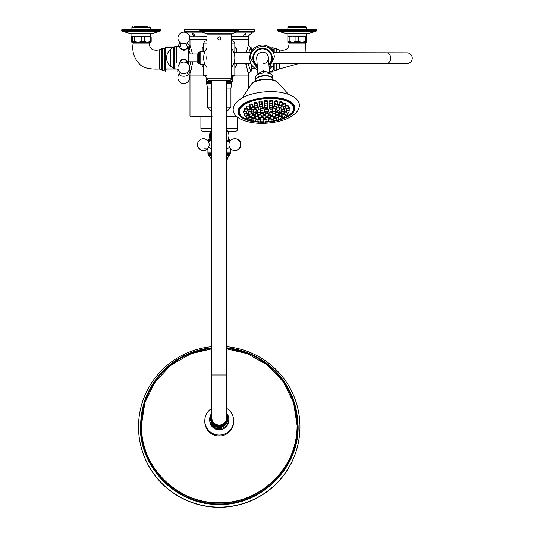 <?xml version="1.0" encoding="UTF-8"?>
<svg xmlns="http://www.w3.org/2000/svg" width="534" height="534" viewBox="0 0 534 534"><rect width="100%" height="100%" fill="white"/><g stroke="black" fill="none" stroke-linecap="round" stroke-linejoin="round"><path stroke-width="0.8" d="M206.952 34.129L206.952 78.191A2.336 2.336 0 0 0 209.295 80.527L229.179 80.527A2.336 2.336 0 0 0 231.516 78.191L231.516 34.129L206.952 34.129A0.387 0.387 0 0 1 207.346 33.742L210.583 33.742M218.913 36.813L219.234 36.779C217.124 37.874 217.124 38.962 219.234 40.057L218.606 39.93M218.079 37.26L218.613 36.906M227.891 33.742L231.129 33.742A0.387 0.387 0 0 1 231.516 34.129M211.791 418.402A7.449 7.416 180 0 1 211.824 417.815M226.643 417.475A7.449 7.416 180 0 1 219.234 425.651A7.449 7.416 180 0 1 211.824 417.475M226.643 80.527L226.643 418.569A7.409 7.383 180 0 1 226.61 419.25M219.234 40.057C221.35 38.969 221.35 37.874 219.234 36.779L219.848 36.899M220.395 37.26L220.749 37.794M211.858 419.25A7.409 7.383 180 0 1 211.824 418.569L211.824 417.701A7.409 7.383 180 0 0 219.234 425.077A7.409 7.383 180 0 0 226.643 417.701M226.643 417.815A7.449 7.416 180 0 1 226.683 418.402M218.733 36.859L219.734 36.859M236.322 31.793L254.324 31.793L254.324 29.844L184.143 29.844L184.143 31.793L202.146 31.793M200.424 31.473L238.051 31.473L231.709 33.742L206.758 33.742L200.424 31.473L199.743 30.698L238.731 30.698L238.731 29.844M227.204 33.742L211.05 33.742M206.952 77.957L206.171 77.957L206.171 81.462A0.781 0.781 0 0 0 206.952 82.243L211.824 82.243M231.516 75.234L234.833 75.234A0.781 0.781 0 0 1 234.106 76.008A1.949 1.949 0 0 0 232.297 77.957L232.297 81.462A0.781 0.781 0 0 1 231.516 82.243L226.643 82.243M255.078 68.439L251.988 68.439L251.988 65.315L251.988 70.388L251.207 71.169L251.207 64.04M189.53 46.838L189.991 45.437L192.554 53.981M192.954 61.777L189.991 73.512L189.991 75.067L203.641 75.067L189.991 75.067L189.991 116.011L211.824 116.011M189.523 67.03L190.812 61.777M190.184 53.981L188.969 50.516M246.214 52.492L247.849 47.045M249.512 50.483L250.086 49.228M250.446 48.487L250.693 48.007M251.207 51.905L251.207 47.78L250.82 47.78L248.744 52.492M247.916 63.413L250.82 71.169L248.477 73.512L245.68 63.406M250.82 47.78L248.477 45.437L248.477 39.977A0.781 0.781 0 0 0 247.736 39.202M189.991 45.437L189.991 39.977A0.781 0.781 0 0 1 190.731 39.202M203.641 51.658L203.641 43.875A3.117 3.117 0 0 1 206.758 40.758L206.952 40.758M231.709 40.758L231.709 40.758A3.117 3.117 0 0 1 234.833 43.875L231.516 43.875M206.171 77.957A1.949 1.949 0 0 0 204.362 76.008A0.781 0.781 0 0 1 203.641 75.234L203.641 64.133M234.833 75.234L234.833 63.392M234.833 52.472L234.833 43.875M203.641 47.493L202.199 48.167L203.641 46.405M234.833 46.405L236.275 48.167L234.833 47.493M234.833 66.777L236.275 66.103L234.833 67.865M203.641 67.865L202.199 66.103L203.641 66.777M248.477 88.544L248.477 75.067L234.833 75.067L248.477 75.067L248.223 72.884M190.384 72.524L190.645 71.843M191.292 69.981L192.066 67.264M247.596 71.216L247.856 71.923M203.554 66.737L202.199 66.103L202.199 64.133M251.207 47.78L251.988 48.554L251.988 50.63M192.841 34.91L192.721 33.275L194.443 34.91L194.343 36.078L193.755 36.546L192.841 34.91M243.684 34.91L245.433 33.275L244.966 36.078L244.405 36.546L243.804 36.078L243.684 34.91M203.487 32.18L184.537 32.18L184.143 31.793M206.952 36.859L189.53 36.98M189.53 39.082L206.952 39.196M254.324 31.793L253.937 32.18L234.987 32.18M244.966 36.078L248.477 36.078L248.477 36.859L231.516 36.859M231.516 39.196L248.43 39.202L248.477 36.859M274.209 63.326L274.209 70.388L273.822 70.001L273.822 63.326L273.822 68.052L273.041 67.858M305.328 42.293L305.328 43.875M289.108 42.293L289.108 43.875M279.282 52.652L279.282 49.922C285.557 51.044 288.807 49.028 289.027 43.875L305.401 43.875L305.141 52.692M279.128 63.339L279.128 69.026L299.641 63.366M273.822 52.646L273.822 48.948L274.209 48.554L274.209 52.646M272.26 49.542L271.946 49.175M273.041 52.506L273.041 47.266L269.029 46.852M272.26 49.735L272.26 50.256L271.512 50.256M269.436 71.583L272.26 71.583L272.26 72.097L269.476 72.097M273.041 63.433L273.041 71.683L272.26 72.097M273.041 48.761L272.26 49.175M272.26 50.256L273.041 52.219M272.801 63.873L273.041 64.427M273.041 70.034L272.26 71.583M165.427 67.858L164.652 68.052L164.652 59.474L164.652 70.001L164.258 70.388L164.258 48.554L162.303 48.554L162.303 70.388L161.709 70.121L161.709 48.828L159.192 49.922C152.911 51.044 149.667 49.028 149.44 43.875L133.066 43.875C131.931 51.678 134.141 58.44 139.701 64.18C144.22 69.847 157.27 69.12 159.192 69.026L159.192 49.922M133.146 42.293L133.146 43.875M149.366 42.293L149.366 43.875M164.258 48.554L164.652 48.948L164.652 59.474M177.909 69.166L177.909 71.643L177.128 72.003L166.207 72.003L165.427 71.643L165.427 66.997L166.207 69.987L177.128 69.987L177.128 69.166M166.561 58.019L166.207 58.019L166.207 56.417L166.661 56.417M166.207 68.939L174.411 68.939M172.255 47.506L166.207 47.506L166.207 46.945L174.304 46.945M166.207 46.945L165.427 47.306L165.427 66.997M165.427 70.348L166.207 69.987M165.427 59.962L166.207 58.019M166.207 56.417L165.427 54.828M165.427 49.088L166.207 47.506M177.128 69.987L177.909 70.348M134.588 26.7L147.925 26.7M131.898 33.742L131.898 36.058L150.775 36.219M144.38 36.839L141.817 36.839L141.817 41.519L144.38 41.519L144.38 36.839L147.337 36.058L151.169 36.839L151.169 41.519L150.301 41.519L150.301 36.839M134.461 36.839L134.461 41.519L132.772 41.519L132.772 36.839L138.139 36.058L141.817 36.839M131.898 36.058L131.344 36.839L131.344 41.519L131.898 42.293L138.139 42.293L134.461 41.519M150.775 42.133L138.139 42.293L141.817 41.519M150.454 42.293L151.169 41.519M150.301 41.519L147.337 42.293L144.38 41.519M132.772 41.519L132.058 42.293M151.169 36.839L150.454 36.058M132.058 36.058L132.772 36.839M297.251 26.7L305.795 26.7L306.576 27.481L287.859 27.481L288.64 26.7L297.251 26.7L288.64 26.7M289.188 36.839L287.873 36.839L287.873 41.519L289.188 41.519L289.188 36.839L292.572 36.058L306.576 36.058L306.576 33.742M306.589 41.519L305.294 41.519L305.294 36.839L306.589 36.839L306.576 42.293L287.859 42.293L287.859 36.058L292.572 36.058L295.956 36.839L295.956 41.519L298.559 41.519L298.559 36.839L295.956 36.839M295.956 41.519L292.572 42.293L289.188 41.519M305.294 41.519L301.93 42.293L298.559 41.519M287.873 41.519L287.859 42.293M287.859 33.742L287.873 36.839M298.559 36.839L301.93 36.058L305.294 36.839M306.589 36.839L306.576 36.058M130.583 33.629L151.963 33.629L159.973 31.386L122.6 31.386M150.922 33.742L131.584 33.742M160.747 30.605L121.759 30.605L121.759 29.844L160.747 29.844L160.747 30.605L159.973 31.386M315.754 31.386L278.681 31.386M316.709 30.605L277.72 30.605L277.72 29.844L316.709 29.844L316.709 30.605L315.934 31.386L307.524 33.742M226.643 107.2L230.935 107.2L230.935 88.09L231.829 83.591A0.975 0.975 -90 0 0 230.935 82.243L231.829 83.591L226.643 83.591M211.824 88.09L207.539 88.09L206.638 83.591A0.975 0.975 90 0 1 207.539 82.243L206.638 83.591L211.824 83.591M236.595 116.399L226.643 116.399L236.595 116.399M191.786 116.399L194.69 116.399M197.627 116.399L196.832 116.399M200.163 116.399L200.624 116.632L200.163 116.399M201.458 116.399L202.146 116.399M208.293 116.399L212.045 116.632M233.939 116.399L236.776 116.566M194.743 116.632L197.393 116.632M195.277 116.399L195.791 116.399M209.528 116.632L210.369 116.632M204.475 116.399L206.471 116.399M207.052 116.399L208.12 116.399M206.978 116.632L206.471 116.632M201.792 116.632L202.146 116.632M200.637 116.632L201.331 116.632M201.972 116.399L204.215 116.399M204.215 116.632L204.869 116.632M197.854 116.632L200.183 116.632M226.309 116.632L229.006 116.399M228.973 116.632L231.769 116.399M233.245 116.632L234.473 116.632M235.688 116.632L236.368 116.632M200.911 116.632L200.911 128.641L211.824 128.641M237.563 117.22L237.563 128.641A3.117 3.117 0 0 1 234.439 131.764L227.991 131.764L234.439 131.764M204.028 131.764L210.483 131.764L204.028 131.764A3.117 3.117 0 0 1 200.911 128.641M228.332 139.561L229.76 139.561L228.332 139.561L228.986 136.05A9.745 9.745 0 0 0 226.643 129.715L226.643 142.384A9.745 9.745 0 0 0 228.986 136.05M228.585 147.965L226.643 148.585M209.769 141.27L210.656 140.682M226.643 153.412L230.541 153.412L230.541 152.036L226.643 152.036L230.541 152.036L230.541 148.659M227.791 140.722L228.585 141.29M211.824 152.036L207.926 152.036L211.824 152.036M211.824 148.539L209.769 147.985M210.142 139.561L208.707 139.561L210.142 139.561L210.483 131.764M209.468 147.691A3.898 2.73 -90 0 0 210.029 148.178A3.898 2.73 -90 0 0 211.157 148.525A3.898 2.73 -90 0 0 211.824 148.405M210.71 140.782A3.898 2.73 -90 0 0 209.468 141.563M207.392 140.642A4.379 3.064 90 0 1 208.781 142.451L208.781 142.451A4.379 3.064 90 0 1 208.781 146.803L208.781 146.803A4.379 3.064 90 0 1 204.856 148.612M226.643 148.465A3.898 2.783 90 0 0 227.144 148.525A3.898 2.783 90 0 0 228.899 147.651M228.899 141.603A3.898 2.783 90 0 0 227.738 140.816M229.593 141.984L229.233 142.772A5.847 5.847 0 0 1 237.837 139.641A5.847 5.847 0 0 1 234.78 150.475A5.847 5.847 0 0 1 229.233 146.483L229.233 146.483A4.379 3.131 -90 0 1 229.233 142.772L229.233 142.772A4.379 3.131 -90 0 1 229.693 141.777M207.926 140.802A4.379 3.131 90 0 0 207.546 140.555M207.546 148.699A4.379 3.131 90 0 0 207.926 148.452M226.643 159.94A10.48 10.48 0 0 0 227.477 158.998L226.643 158.998M211.824 158.998L210.99 158.998A10.48 10.48 0 0 0 211.824 159.94M234.833 57.932C233.678 65.228 233.678 65.228 234.833 57.932C233.698 50.637 233.698 50.637 234.833 57.932M203.641 57.892C205.123 66.196 205.123 66.196 203.641 57.892M204.963 64.2L200.123 64.127L198.775 63.346L198.788 52.432L198.561 63.346L197.787 62.565L197.794 54.154M206.952 67.524A15.593 15.593 0 0 1 206.952 48.3M200.123 64.127L200.137 51.651L205.036 51.464M231.516 48.3A15.593 15.593 0 0 1 231.516 67.524A15.593 15.593 0 0 0 231.516 48.3M188.035 63.92L188.055 46.565L188.836 47.346L188.822 60.956M188.836 47.346L188.816 64.981L188.816 61.777L197.787 61.784M187.381 47.112L187.781 47.78L183.763 50.249L179.751 47.773L180.158 47.105M179.791 63.579L179.731 62.965C182.414 57.986 185.091 57.986 187.761 62.972L187.701 63.586M179.744 62.698A4.018 3.584 -179.9 0 0 179.878 63.399M187.614 63.406A4.018 3.584 -179.9 0 0 187.754 62.712M176.34 62.959L176.36 46.551L176.34 62.959M187.601 63.499A3.898 3.478 -179.9 0 0 187.648 62.972A3.898 3.478 -179.9 0 0 186.686 60.682A3.898 3.478 -179.9 0 0 181.186 60.342A3.898 3.478 -179.9 0 0 179.851 62.965A3.898 3.478 -179.9 0 0 179.891 63.493M173.216 68.385L173.243 47.326L170.506 49.468L170.486 66.236L173.603 68.385L173.63 47.326L174.304 46.939L174.278 68.773L178.036 69.166M180.352 72.657L179.824 73.352A4.379 1.976 0.1 0 0 181.119 75.821A4.379 1.976 0.1 0 0 186.74 75.681A4.379 1.976 0.1 0 0 187.648 73.365L187.12 72.671M186.446 49.061A3.898 1.756 0.1 0 0 187.668 47.78A3.898 1.756 0.1 0 0 187.441 47.186L186.693 44.916L187.688 42.386A4.379 1.976 -179.9 0 1 186.78 42.934A4.379 1.976 -179.9 0 1 179.865 42.373L180.846 44.909L180.098 47.179A3.898 1.756 0.1 0 0 179.871 47.773A3.898 1.756 0.1 0 0 180.933 48.981A3.898 1.756 0.1 0 0 186.446 49.061M197.787 61.977L197.787 62.565M249.685 57.952C251.007 65.048 251.007 65.048 249.685 57.952C251.02 50.864 251.02 50.864 249.685 57.952M257.582 69.834A12.869 12.869 0 0 1 262.568 45.103A12.869 12.869 0 0 1 272.227 49.482L271.906 49.495M271.439 49.515L272.227 49.482L272.046 49.869L271.172 49.869L272.227 49.482M233.852 52.472L250.927 52.459M271.826 66.089L271.145 66.089L272.2 66.483A12.869 12.869 0 0 1 269.243 68.959A12.869 12.869 0 0 0 272.2 66.483L270.831 66.416M270.965 66.423L271.506 66.45M209.682 419.183A9.552 9.519 -0 0 0 219.234 428.702A9.552 9.519 -0 0 0 228.786 419.183L228.786 419.998A9.552 9.519 180 0 1 227.811 424.19L227.811 424.39A9.552 9.519 -0 0 1 210.656 424.39L210.656 424.19A9.552 9.519 180 0 1 209.682 419.998L209.682 419.183A9.552 9.519 -0 0 1 211.824 413.176M211.824 408.35A14.425 14.371 0 0 0 219.234 435.05A14.425 14.371 0 0 0 226.643 408.35M204.809 420.679L204.809 421.633A14.425 14.371 0 0 0 219.234 436.004A14.425 14.371 0 0 0 233.658 421.633L233.658 420.679M191.105 353.682L211.824 348.822L191.105 353.682L170.893 365.143L155.007 382.004L144.868 402.769L141.383 425.571C140.315 466.769 177.648 503.736 219.234 502.674C260.819 503.736 298.152 466.769 297.091 425.571A77.851 77.557 180 0 1 219.234 503.128A77.851 77.557 180 0 1 141.383 425.571A77.851 77.557 180 0 1 211.824 348.368M211.824 346.666A80.707 80.4 0 0 0 138.526 426.726A80.707 80.4 0 0 0 219.234 507.133A80.707 80.4 0 0 0 299.948 426.726A80.707 80.4 0 0 0 226.643 346.666M138.526 426.813A80.707 80.4 0 0 0 219.234 507.3A80.707 80.4 0 0 0 299.948 426.813M226.643 348.368A77.851 77.557 180 0 1 297.091 425.571L293.6 402.769L283.461 382.004L267.574 365.143L247.369 353.682L226.643 348.822L247.369 353.682M226.096 426.826A9.225 9.191 180 0 1 212.372 426.826M228.786 419.183A9.552 9.519 -0 0 0 226.643 413.176M274.836 108.642L276.145 108.843L274.616 108.963L274.836 108.642M274.616 108.963L273.708 107.14A1.562 0.661 -4.3 0 1 273.675 107.027A1.562 0.661 -4.3 0 1 274.156 106.5A1.562 0.661 -4.3 0 1 275.15 106.259M276.719 106.62L275.31 106.586L276.719 106.62A1.562 0.661 -4.3 0 1 276.786 106.793A1.562 0.661 -4.3 0 1 276.772 106.907A1.562 0.661 -4.3 0 1 276.719 107.02M270.578 103.75L272.113 103.716L270.578 103.75M269.904 102.288A1.562 0.661 -4.3 0 1 269.67 102.067A1.562 0.661 -4.3 0 1 269.637 101.954A1.562 0.661 -4.3 0 1 269.67 101.787A1.562 0.661 -4.3 0 1 271.339 101.173A1.562 0.661 -4.3 0 1 272.747 101.72A1.562 0.661 -4.3 0 1 272.734 101.834A1.562 0.661 -4.3 0 1 272.707 101.887M275.691 104.13L277.159 104.177L275.691 104.13M275.164 102.842A1.562 0.661 -4.3 0 1 274.716 102.528A1.562 0.661 -4.3 0 1 274.683 102.415A1.562 0.661 -4.3 0 1 274.85 102.087A1.562 0.661 -4.3 0 1 276.579 101.634A1.562 0.661 -4.3 0 1 277.793 102.181A1.562 0.661 -4.3 0 1 277.78 102.294A1.562 0.661 -4.3 0 1 277.72 102.408M280.237 105.058L281.598 105.185L280.237 105.058M280.056 105.358L279.149 103.529A1.562 0.661 -4.3 0 1 279.122 103.422A1.562 0.661 -4.3 0 1 279.509 102.942A1.562 0.661 -4.3 0 1 281.204 102.648A1.562 0.661 -4.3 0 1 282.232 103.189A1.562 0.661 -4.3 0 1 282.219 103.302A1.562 0.661 -4.3 0 1 282.159 103.409M283.928 106.486L285.136 106.727L283.607 106.847L283.928 106.486M283.607 106.847L282.7 105.018A1.562 0.661 -4.3 0 1 282.666 104.911A1.562 0.661 -4.3 0 1 283.347 104.304A1.562 0.661 -4.3 0 1 284.929 104.163A1.562 0.661 -4.3 0 1 285.777 104.677A1.562 0.661 -4.3 0 1 285.763 104.791A1.562 0.661 -4.3 0 1 285.71 104.904M286.538 108.315L287.572 108.609L286.044 108.722L286.538 108.315M285.203 106.533A1.562 0.661 -4.3 0 1 286.131 106.086A1.562 0.661 -4.3 0 1 288.213 106.56A1.562 0.661 -4.3 0 1 288.2 106.666A1.562 0.661 -4.3 0 1 288.14 106.78M287.899 110.438L288.747 110.758L287.212 110.872L287.899 110.438M287.713 108.168A1.562 0.661 -4.3 0 1 289.388 108.709A1.562 0.661 -4.3 0 1 289.368 108.823A1.562 0.661 -4.3 0 1 289.315 108.929M287.713 113.382A1.562 0.661 -4.3 0 1 287.706 113.382L287.045 113.161L287.933 112.714L288.587 112.988L287.686 113.382A1.562 0.661 -4.3 0 1 287.652 113.495M288.801 110.591A1.562 0.661 -4.3 0 1 289.221 110.992A1.562 0.661 -4.3 0 1 289.201 111.105A1.562 0.661 -4.3 0 1 289.148 111.219M286.624 115.004L287.085 115.324L285.55 115.437L286.624 115.004M285.55 115.437L284.642 113.615A1.562 0.661 -4.3 0 1 284.615 113.502A1.562 0.661 -4.3 0 1 286.785 112.741A1.562 0.661 -4.3 0 1 286.845 112.754M284.061 117.16L284.355 117.453L282.82 117.567L284.061 117.16M282.486 116.098A1.562 0.661 -4.3 0 1 281.912 115.745A1.562 0.661 -4.3 0 1 281.885 115.631A1.562 0.661 -4.3 0 1 282.733 114.97A1.562 0.661 -4.3 0 1 284.395 114.937A1.562 0.661 -4.3 0 1 284.996 115.397A1.562 0.661 -4.3 0 1 284.982 115.511A1.562 0.661 -4.3 0 1 284.922 115.624M280.41 119.055L279.028 119.409L280.41 119.055M278.421 117.84A1.562 0.661 -4.3 0 1 278.121 117.587A1.562 0.661 -4.3 0 1 278.094 117.48A1.562 0.661 -4.3 0 1 279.122 116.772A1.562 0.661 -4.3 0 1 280.877 116.879A1.562 0.661 -4.3 0 1 281.204 117.246A1.562 0.661 -4.3 0 1 281.191 117.36A1.562 0.661 -4.3 0 1 281.131 117.467M275.891 120.564L274.416 120.851L275.891 120.564M273.602 119.155A1.562 0.661 -4.3 0 1 273.508 119.029A1.562 0.661 -4.3 0 1 273.475 118.922A1.562 0.661 -4.3 0 1 274.69 118.181A1.562 0.661 -4.3 0 1 276.458 118.455A1.562 0.661 -4.3 0 1 276.585 118.688A1.562 0.661 -4.3 0 1 276.572 118.802A1.562 0.661 -4.3 0 1 276.519 118.908M270.798 121.592L269.263 121.805L270.798 121.592M268.375 120.01A1.562 0.661 -4.3 0 1 268.362 119.983A1.562 0.661 -4.3 0 1 268.348 119.956A1.562 0.661 -4.3 0 1 268.328 119.876A1.562 0.661 -4.3 0 1 269.737 119.109A1.562 0.661 -4.3 0 1 271.419 119.556A1.562 0.661 -4.3 0 1 271.439 119.643A1.562 0.661 -4.3 0 1 271.426 119.756A1.562 0.661 -4.3 0 1 271.365 119.863M263.896 122.112L265.445 122.039L263.896 122.112M263.149 120.55A1.562 0.661 -4.3 0 1 262.995 120.384A1.562 0.661 -4.3 0 1 262.968 120.277A1.562 0.661 -4.3 0 1 262.975 120.19A1.562 0.661 -4.3 0 1 264.57 119.496A1.562 0.661 -4.3 0 1 266.079 120.043A1.562 0.661 -4.3 0 1 266.072 120.123A1.562 0.661 -4.3 0 1 266.065 120.157A1.562 0.661 -4.3 0 1 266.052 120.183M258.703 121.852L260.212 121.865L258.703 121.852M258.102 120.484A1.562 0.661 -4.3 0 1 257.762 120.21A1.562 0.661 -4.3 0 1 257.735 120.103A1.562 0.661 -4.3 0 1 257.822 119.85A1.562 0.661 -4.3 0 1 259.531 119.316A1.562 0.661 -4.3 0 1 260.846 119.87A1.562 0.661 -4.3 0 1 260.832 119.983A1.562 0.661 -4.3 0 1 260.772 120.09M254.01 121.038L255.432 121.125L254.01 121.038M253.89 121.298L252.982 119.469A1.562 0.661 -4.3 0 1 252.956 119.362A1.562 0.661 -4.3 0 1 253.223 118.955A1.562 0.661 -4.3 0 1 254.945 118.581A1.562 0.661 -4.3 0 1 256.066 119.129A1.562 0.661 -4.3 0 1 256.053 119.242A1.562 0.661 -4.3 0 1 255.993 119.356M250.119 119.709L251.401 119.923L249.865 120.037L250.119 119.709M249.865 120.037L248.964 118.214A1.562 0.661 -4.3 0 1 248.931 118.107A1.562 0.661 -4.3 0 1 249.458 117.553A1.562 0.661 -4.3 0 1 251.1 117.347A1.562 0.661 -4.3 0 1 252.041 117.874A1.562 0.661 -4.3 0 1 252.028 117.987A1.562 0.661 -4.3 0 1 251.968 118.094M247.262 117.954L248.383 118.228L246.855 118.341L247.262 117.954M246.708 115.765A1.562 0.661 -4.3 0 1 246.761 115.745A1.562 0.661 -4.3 0 1 249.024 116.172A1.562 0.661 -4.3 0 1 249.011 116.285A1.562 0.661 -4.3 0 1 248.951 116.399M245.627 115.885L246.568 116.192L245.033 116.312L245.627 115.885M246.174 113.608A1.562 0.661 -4.3 0 1 247.209 114.142A1.562 0.661 -4.3 0 1 247.195 114.256A1.562 0.661 -4.3 0 1 247.135 114.369M245.313 113.629L246.061 113.962L244.525 114.076L245.313 113.629M246.348 111.332L246.902 111.659L245.366 111.773L246.348 111.332M245.366 111.773L244.459 109.951A1.562 0.661 -4.3 0 1 244.425 109.844A1.562 0.661 -4.3 0 1 246.414 109.063A1.562 0.661 -4.3 0 1 247.402 109.363M248.65 109.13L249.024 109.437L247.496 109.55L248.65 109.13M247.322 108.122A1.562 0.661 -4.3 0 1 246.588 107.728A1.562 0.661 -4.3 0 1 246.554 107.621A1.562 0.661 -4.3 0 1 247.322 106.98A1.562 0.661 -4.3 0 1 248.904 106.887A1.562 0.661 -4.3 0 1 249.665 107.387A1.562 0.661 -4.3 0 1 249.652 107.501A1.562 0.661 -4.3 0 1 249.598 107.608M252.095 107.167L250.78 107.548L252.095 107.167M250.299 106.039A1.562 0.661 -4.3 0 1 249.872 105.725A1.562 0.661 -4.3 0 1 249.845 105.619A1.562 0.661 -4.3 0 1 250.78 104.931A1.562 0.661 -4.3 0 1 252.495 104.964A1.562 0.661 -4.3 0 1 252.956 105.385A1.562 0.661 -4.3 0 1 252.936 105.498A1.562 0.661 -4.3 0 1 252.882 105.605M256.447 105.572L255.018 105.892L256.447 105.572M254.297 104.263A1.562 0.661 -4.3 0 1 254.111 104.07A1.562 0.661 -4.3 0 1 254.077 103.963A1.562 0.661 -4.3 0 1 255.199 103.236A1.562 0.661 -4.3 0 1 256.974 103.422A1.562 0.661 -4.3 0 1 257.188 103.73A1.562 0.661 -4.3 0 1 257.174 103.843A1.562 0.661 -4.3 0 1 257.121 103.95M261.446 104.437L259.938 104.684L261.446 104.437M259.063 102.915A1.562 0.661 -4.3 0 1 259.03 102.862A1.562 0.661 -4.3 0 1 259.003 102.755A1.562 0.661 -4.3 0 1 260.312 102.001A1.562 0.661 -4.3 0 1 262.047 102.361A1.562 0.661 -4.3 0 1 262.114 102.521A1.562 0.661 -4.3 0 1 262.094 102.635A1.562 0.661 -4.3 0 1 262.04 102.742M270.591 105.772L272.113 105.759L270.591 105.772M269.957 104.357A1.562 0.661 -4.3 0 1 269.67 104.11A1.562 0.661 -4.3 0 1 269.637 104.003A1.562 0.661 -4.3 0 1 269.697 103.79A1.562 0.661 -4.3 0 1 270.324 103.389M272.247 103.336A1.562 0.661 -4.3 0 1 272.747 103.77A1.562 0.661 -4.3 0 1 272.734 103.883A1.562 0.661 -4.3 0 1 272.687 103.976M275.31 106.586L274.403 104.764A1.562 0.661 -4.3 0 1 274.376 104.657A1.562 0.661 -4.3 0 1 274.643 104.243A1.562 0.661 -4.3 0 1 275.417 103.943M277.206 104.083A1.562 0.661 -4.3 0 1 277.486 104.424A1.562 0.661 -4.3 0 1 277.466 104.537A1.562 0.661 -4.3 0 1 277.413 104.644M279.416 107.528L280.67 107.701L279.128 107.875L279.416 107.528M279.128 107.875L278.221 106.052A1.562 0.661 -4.3 0 1 278.187 105.939A1.562 0.661 -4.3 0 1 278.788 105.358A1.562 0.661 -4.3 0 1 279.956 105.158M281.204 105.505A1.562 0.661 -4.3 0 1 281.298 105.705A1.562 0.661 -4.3 0 1 281.284 105.819A1.562 0.661 -4.3 0 1 281.231 105.932M282.146 109.256L283.18 109.55L281.652 109.664L282.146 109.256M281.652 109.664L280.744 107.841A1.562 0.661 -4.3 0 1 280.71 107.734A1.562 0.661 -4.3 0 1 281.738 107.027A1.562 0.661 -4.3 0 1 283.821 107.501A1.562 0.661 -4.3 0 1 283.808 107.614A1.562 0.661 -4.3 0 1 283.754 107.721M283.367 111.346L284.161 111.673L282.633 111.786L283.367 111.346M283.334 109.07A1.562 0.661 -4.3 0 1 284.802 109.624A1.562 0.661 -4.3 0 1 284.789 109.737A1.562 0.661 -4.3 0 1 284.735 109.844M282.96 113.588L283.507 113.916L281.979 114.029L282.96 113.588M284.115 111.753A1.562 0.661 -4.3 0 1 284.148 111.866A1.562 0.661 -4.3 0 1 284.135 111.98A1.562 0.661 -4.3 0 1 284.081 112.087M280.951 115.765L281.284 116.065L279.749 116.178L280.951 115.765M279.496 114.73A1.562 0.661 -4.3 0 1 278.841 114.356A1.562 0.661 -4.3 0 1 278.815 114.249A1.562 0.661 -4.3 0 1 279.616 113.595A1.562 0.661 -4.3 0 1 281.244 113.528A1.562 0.661 -4.3 0 1 281.925 114.016A1.562 0.661 -4.3 0 1 281.905 114.129A1.562 0.661 -4.3 0 1 281.852 114.236M277.546 117.667L276.171 118.021L277.546 117.667M275.557 116.452A1.562 0.661 -4.3 0 1 275.264 116.198A1.562 0.661 -4.3 0 1 275.23 116.085A1.562 0.661 -4.3 0 1 276.258 115.384A1.562 0.661 -4.3 0 1 278.014 115.491A1.562 0.661 -4.3 0 1 278.341 115.851A1.562 0.661 -4.3 0 1 278.327 115.965A1.562 0.661 -4.3 0 1 278.267 116.078M273.081 119.102L271.586 119.376L273.081 119.102M270.738 117.64A1.562 0.661 -4.3 0 1 270.678 117.553A1.562 0.661 -4.3 0 1 270.645 117.44A1.562 0.661 -4.3 0 1 271.906 116.692A1.562 0.661 -4.3 0 1 273.662 117.013A1.562 0.661 -4.3 0 1 273.755 117.206A1.562 0.661 -4.3 0 1 273.742 117.32A1.562 0.661 -4.3 0 1 273.688 117.433M261.266 119.99L262.788 119.976L261.266 119.99M260.632 118.575A1.562 0.661 -4.3 0 1 260.345 118.328A1.562 0.661 -4.3 0 1 260.312 118.214A1.562 0.661 -4.3 0 1 260.372 118.007A1.562 0.661 -4.3 0 1 262.06 117.433A1.562 0.661 -4.3 0 1 263.422 117.981A1.562 0.661 -4.3 0 1 263.409 118.094A1.562 0.661 -4.3 0 1 263.362 118.188M256.634 119.236L258.055 119.322L256.634 119.236M256.514 119.496L255.606 117.674A1.562 0.661 -4.3 0 1 255.579 117.56A1.562 0.661 -4.3 0 1 255.846 117.153A1.562 0.661 -4.3 0 1 257.568 116.786A1.562 0.661 -4.3 0 1 258.69 117.326A1.562 0.661 -4.3 0 1 258.676 117.44A1.562 0.661 -4.3 0 1 258.616 117.553M252.982 117.86L254.231 118.094L252.702 118.208L252.982 117.86M252.702 118.208L251.794 116.385A1.562 0.661 -4.3 0 1 251.761 116.278A1.562 0.661 -4.3 0 1 252.362 115.698A1.562 0.661 -4.3 0 1 253.977 115.518A1.562 0.661 -4.3 0 1 254.872 116.045A1.562 0.661 -4.3 0 1 254.858 116.158A1.562 0.661 -4.3 0 1 254.798 116.265M250.673 116.011L251.708 116.305L250.179 116.419L250.673 116.011M250.88 113.702A1.562 0.661 -4.3 0 1 252.348 114.249A1.562 0.661 -4.3 0 1 252.335 114.363A1.562 0.661 -4.3 0 1 252.275 114.476M249.932 113.855L250.726 114.183L249.198 114.296L249.932 113.855M251.334 112.013A1.562 0.661 -4.3 0 1 251.367 112.127A1.562 0.661 -4.3 0 1 251.354 112.24A1.562 0.661 -4.3 0 1 251.294 112.354M250.826 111.606L251.381 111.933L249.852 112.053L250.826 111.606M249.852 112.053L248.944 110.224A1.562 0.661 -4.3 0 1 248.911 110.117A1.562 0.661 -4.3 0 1 250.9 109.337A1.562 0.661 -4.3 0 1 252.021 109.884A1.562 0.661 -4.3 0 1 252.008 109.997A1.562 0.661 -4.3 0 1 251.948 110.104M253.276 109.49L253.61 109.79L252.075 109.904L253.276 109.49M252.382 107.227A1.562 0.661 -4.3 0 1 253.57 107.254A1.562 0.661 -4.3 0 1 254.251 107.734A1.562 0.661 -4.3 0 1 254.231 107.848A1.562 0.661 -4.3 0 1 254.177 107.961M257.034 107.708L255.659 108.062L257.034 107.708M256.687 105.352A1.562 0.661 -4.3 0 1 257.501 105.532A1.562 0.661 -4.3 0 1 257.829 105.899A1.562 0.661 -4.3 0 1 257.815 106.006A1.562 0.661 -4.3 0 1 257.762 106.119M261.74 106.44L260.245 106.707L261.74 106.44M261.64 104.043A1.562 0.661 -4.3 0 1 262.321 104.344A1.562 0.661 -4.3 0 1 262.414 104.544A1.562 0.661 -4.3 0 1 262.401 104.657A1.562 0.661 -4.3 0 1 262.348 104.764M270.511 107.828L272.006 107.848L270.511 107.828M269.93 106.486A1.562 0.661 -4.3 0 1 269.557 106.199A1.562 0.661 -4.3 0 1 269.53 106.086A1.562 0.661 -4.3 0 1 269.643 105.812A1.562 0.661 -4.3 0 1 270.331 105.438M272.227 105.452A1.562 0.661 -4.3 0 1 272.64 105.852A1.562 0.661 -4.3 0 1 272.627 105.966A1.562 0.661 -4.3 0 1 272.567 106.079M277.76 110.198L278.788 110.491L277.259 110.605L277.76 110.198M277.259 110.605L276.352 108.782A1.562 0.661 -4.3 0 1 276.318 108.676A1.562 0.661 -4.3 0 1 277.346 107.968A1.562 0.661 -4.3 0 1 279.429 108.442A1.562 0.661 -4.3 0 1 279.416 108.556A1.562 0.661 -4.3 0 1 279.362 108.662M278.761 112.227L279.476 112.561L277.94 112.674L278.761 112.227M278.962 109.964A1.562 0.661 -4.3 0 1 280.11 110.511A1.562 0.661 -4.3 0 1 280.096 110.618A1.562 0.661 -4.3 0 1 280.043 110.732M277.673 114.376L278.074 114.69L276.545 114.803L277.673 114.376M274.683 116.278L273.308 116.632L274.683 116.278M272.587 114.323A1.562 0.661 -4.3 0 1 275.15 114.102A1.562 0.661 -4.3 0 1 275.477 114.463A1.562 0.661 -4.3 0 1 275.464 114.576A1.562 0.661 -4.3 0 1 275.411 114.69M270.311 117.6L268.796 117.834L270.311 117.6M270.898 115.518L272.287 115.217L270.898 115.518A1.562 0.661 -4.3 0 1 270.918 115.538A1.562 0.661 -4.3 0 1 270.965 115.671A1.562 0.661 -4.3 0 1 270.952 115.785A1.562 0.661 -4.3 0 1 270.892 115.891M263.776 118.087L265.318 118.041L263.776 118.087M263.082 116.592A1.562 0.661 -4.3 0 1 262.875 116.385A1.562 0.661 -4.3 0 1 262.841 116.278A1.562 0.661 -4.3 0 1 262.868 116.138A1.562 0.661 -4.3 0 1 262.875 116.125M263.028 115.938A1.562 0.661 -4.3 0 1 264.751 115.498A1.562 0.661 -4.3 0 1 265.952 116.045A1.562 0.661 -4.3 0 1 265.939 116.158A1.562 0.661 -4.3 0 1 265.932 116.185M259.257 117.433L260.679 117.52L259.257 117.433M259.137 117.694L258.229 115.871A1.562 0.661 -4.3 0 1 258.202 115.758A1.562 0.661 -4.3 0 1 258.469 115.351A1.562 0.661 -4.3 0 1 261.039 115.19M256.02 116.005L257.201 116.258L255.666 116.372L256.02 116.005M255.699 113.749A1.562 0.661 -4.3 0 1 257.835 114.203A1.562 0.661 -4.3 0 1 257.822 114.316A1.562 0.661 -4.3 0 1 257.768 114.43M254.625 114.036L255.499 114.356L253.964 114.47L254.625 114.036M255.933 112.007A1.562 0.661 -4.3 0 1 256.14 112.307A1.562 0.661 -4.3 0 1 256.126 112.42A1.562 0.661 -4.3 0 1 256.066 112.527M255.312 111.88L255.866 112.213L254.331 112.327L255.312 111.88M254.331 112.327L253.423 110.505A1.562 0.661 -4.3 0 1 253.396 110.391A1.562 0.661 -4.3 0 1 255.386 109.617A1.562 0.661 -4.3 0 1 256.507 110.158A1.562 0.661 -4.3 0 1 256.487 110.271A1.562 0.661 -4.3 0 1 256.433 110.384M257.962 109.911L258.236 110.191L256.7 110.304L257.962 109.911M257.301 107.594A1.562 0.661 -4.3 0 1 258.322 107.688A1.562 0.661 -4.3 0 1 258.87 108.135A1.562 0.661 -4.3 0 1 258.856 108.248A1.562 0.661 -4.3 0 1 258.803 108.362M262.127 108.455L260.659 108.756L262.127 108.455M261.947 106.066A1.562 0.661 -4.3 0 1 262.681 106.333A1.562 0.661 -4.3 0 1 262.835 106.586A1.562 0.661 -4.3 0 1 262.821 106.7A1.562 0.661 -4.3 0 1 262.761 106.813M270.464 109.737L271.886 109.824L270.464 109.737M270.344 109.997L269.436 108.175A1.562 0.661 -4.3 0 1 269.41 108.068A1.562 0.661 -4.3 0 1 269.677 107.654A1.562 0.661 -4.3 0 1 270.171 107.427M272.146 107.447A1.562 0.661 -4.3 0 1 272.52 107.835A1.562 0.661 -4.3 0 1 272.5 107.948A1.562 0.661 -4.3 0 1 272.447 108.055M273.835 111.039L274.87 111.332L273.335 111.446L273.835 111.039M273.335 111.446L272.427 109.624A1.562 0.661 -4.3 0 1 272.393 109.517A1.562 0.661 -4.3 0 1 273.421 108.809A1.562 0.661 -4.3 0 1 274.509 108.749M275.471 109.17A1.562 0.661 -4.3 0 1 275.504 109.283A1.562 0.661 -4.3 0 1 275.491 109.397A1.562 0.661 -4.3 0 1 275.437 109.503M274.469 113.061L275.023 113.395L273.488 113.508L274.469 113.061M275.017 110.865A1.562 0.661 -4.3 0 1 275.657 111.339A1.562 0.661 -4.3 0 1 275.644 111.452A1.562 0.661 -4.3 0 1 275.591 111.566M270.137 113.822A1.562 0.661 -4.3 0 1 269.844 113.568A1.562 0.661 -4.3 0 1 269.81 113.455A1.562 0.661 -4.3 0 1 270.838 112.747A1.562 0.661 -4.3 0 1 272.594 112.861A1.562 0.661 -4.3 0 1 272.921 113.221A1.562 0.661 -4.3 0 1 272.907 113.335A1.562 0.661 -4.3 0 1 272.854 113.448M261.6 115.825L263.022 115.911L261.6 115.825M261.48 116.085L260.572 114.263A1.562 0.661 -4.3 0 1 260.545 114.149A1.562 0.661 -4.3 0 1 260.812 113.742A1.562 0.661 -4.3 0 1 262.534 113.375A1.562 0.661 -4.3 0 1 263.656 113.916A1.562 0.661 -4.3 0 1 263.642 114.029A1.562 0.661 -4.3 0 1 263.582 114.142M258.99 114.223L260.025 114.516L258.489 114.63L258.99 114.223M260.025 111.993A1.562 0.661 -4.3 0 1 260.665 112.467A1.562 0.661 -4.3 0 1 260.652 112.581A1.562 0.661 -4.3 0 1 260.592 112.687M259.317 112.127L259.871 112.46L258.336 112.574L259.317 112.127M258.309 109.964A1.562 0.661 -4.3 0 1 259.391 109.864A1.562 0.661 -4.3 0 1 260.512 110.404A1.562 0.661 -4.3 0 1 260.499 110.518A1.562 0.661 -4.3 0 1 260.438 110.631M262.454 110.338L261.079 110.692L262.454 110.338M262.401 108.008A1.562 0.661 -4.3 0 1 262.922 108.162A1.562 0.661 -4.3 0 1 263.249 108.529A1.562 0.661 -4.3 0 1 263.235 108.642A1.562 0.661 -4.3 0 1 263.175 108.749M267.22 112.4L268.101 112.334A2.276 2.063 -4.3 0 0 268.188 112.253L268.148 111.726A2.249 2.036 175.7 0 1 268.021 111.846L267.187 111.906L267.254 112.787A1.562 0.661 175.7 0 0 267.154 112.781M275.644 108.949L274.99 108.876L275.644 108.949M266.059 112.487L265.178 112.554A2.276 2.063 -4.3 0 1 265.078 112.487L265.038 111.96A2.249 2.036 175.7 0 0 265.184 112.06L266.019 111.993L266.086 112.874A1.562 0.661 -4.3 0 1 265.318 112.667A1.562 0.661 -4.3 0 1 265.178 112.554M266.079 112.834A1.742 1.582 -4.3 0 0 267.247 112.747M268.101 112.334A1.562 0.661 -4.3 0 1 267.975 112.467A1.562 0.661 -4.3 0 1 267.254 112.787A1.562 0.661 175.7 0 1 268.268 113.321L268.335 114.209A1.562 0.661 -4.3 0 1 268.322 114.323A1.562 0.661 -4.3 0 1 268.262 114.43M268.021 111.846A1.562 0.661 -4.3 0 0 267.16 111.573L267.187 111.906M267.16 111.573L267.147 111.426A1.742 1.582 175.7 0 1 265.985 111.513L266.019 111.993M265.184 112.06A1.562 0.661 -4.3 0 1 265.992 111.659M265.064 112.34A2.336 2.123 -4.3 0 1 264.17 110.825A2.336 2.336 0 0 0 267.821 112.581A2.336 2.336 0 0 0 267.521 108.542A2.336 2.336 0 0 0 264.17 110.825A2.336 2.336 0 0 0 267.821 112.581A2.336 2.336 0 0 0 267.521 108.542A2.336 2.336 0 0 0 264.17 110.825L264.13 110.284A2.336 0.988 175.7 0 1 265.451 109.276M267.16 109.657A2.336 0.988 -4.3 0 1 268.836 110.471L268.796 109.931A2.336 0.988 175.7 0 0 267.34 109.136M262.147 110.458L261.453 110.611L262.147 110.458M262.915 108.055A1.562 0.661 175.7 0 0 263.182 107.641A1.562 0.661 175.7 0 0 262.855 107.281A1.562 0.661 175.7 0 0 262.661 107.2M260.465 109.123A1.562 0.661 -4.3 0 1 260.171 108.869A1.562 0.661 -4.3 0 1 260.138 108.762A1.562 0.661 -4.3 0 1 260.445 108.322M260.125 107.681A1.562 0.661 175.7 0 0 260.071 107.875L260.138 108.762M259.21 112.294L258.71 112.487L259.21 112.294M260.512 110.404L260.445 109.523A1.562 0.661 175.7 0 0 259.324 108.983A1.562 0.661 175.7 0 0 258.616 109.009M258.336 112.574L257.428 110.752A1.562 0.661 -4.3 0 1 257.401 110.638A1.562 0.661 -4.3 0 1 257.415 110.525M259.123 114.369L259.644 114.49L259.123 114.369M260.665 112.467L260.599 111.586A1.562 0.661 175.7 0 0 260.272 111.219M258.489 114.63L257.588 112.807A1.562 0.661 -4.3 0 1 257.555 112.701A1.562 0.661 -4.3 0 1 258.122 112.133M257.755 111.406A1.562 0.661 175.7 0 0 257.488 111.82L257.555 112.701M261.92 115.898L262.635 115.945L261.92 115.898M263.322 113.442A1.562 0.661 175.7 0 0 263.589 113.034A1.562 0.661 175.7 0 0 262.468 112.494A1.562 0.661 175.7 0 0 260.746 112.861A1.562 0.661 175.7 0 0 260.479 113.268A1.562 0.661 175.7 0 0 260.806 113.635M266.539 116.292L267.314 116.232L266.539 116.292M266.079 112.874A1.562 0.661 175.7 0 0 265.158 113.555L265.224 114.443A1.562 0.661 -4.3 0 1 266.733 113.669A1.562 0.661 -4.3 0 1 268.335 114.209M266.146 116.319L267.701 116.198L266.146 116.319M271.205 115.397L271.899 115.244L271.205 115.397M272.587 112.747A1.562 0.661 175.7 0 0 272.854 112.34A1.562 0.661 175.7 0 0 272.527 111.973A1.562 0.661 175.7 0 0 270.771 111.866A1.562 0.661 175.7 0 0 269.743 112.574L269.81 113.455M274.142 113.562L274.636 113.368L274.142 113.562M272.754 110.284A1.562 0.661 175.7 0 0 272.487 110.692L272.547 111.573A1.562 0.661 -4.3 0 1 273.114 111.012M273.488 113.508L272.58 111.686A1.562 0.661 -4.3 0 1 272.547 111.573M275.657 111.339L275.597 110.458A1.562 0.661 175.7 0 0 275.264 110.097M274.229 111.486L273.708 111.366L274.229 111.486M274.062 107.848A1.562 0.661 175.7 0 0 273.355 107.928A1.562 0.661 175.7 0 0 272.327 108.636L272.393 109.517M271.432 109.957L270.718 109.911L271.432 109.957M269.79 106.666A1.562 0.661 175.7 0 0 269.61 106.773A1.562 0.661 175.7 0 0 269.343 107.18A1.562 0.661 175.7 0 0 269.663 107.548M272.18 107.361A1.562 0.661 175.7 0 0 272.453 106.947A1.562 0.661 175.7 0 0 272.367 106.76M266.813 109.563L266.039 109.624L266.813 109.563M264.831 107.988A1.562 0.661 -4.3 0 1 264.757 107.888A1.562 0.661 -4.3 0 1 264.724 107.775L264.657 106.893A1.562 0.661 175.7 0 1 264.837 106.553M267.3 107.1A1.562 0.661 -4.3 0 1 267.834 107.541L267.768 106.66A1.562 0.661 175.7 0 0 267.541 106.353M267.2 109.537L265.645 109.657L267.2 109.537M264.724 107.775A1.562 0.661 -4.3 0 1 265.184 107.254M261.773 108.549L261.033 108.669L261.773 108.549M262.655 105.986A1.562 0.661 175.7 0 0 262.768 105.705A1.562 0.661 175.7 0 0 262.615 105.452A1.562 0.661 175.7 0 0 262.207 105.251M259.878 107.08A1.562 0.661 -4.3 0 1 259.758 106.933A1.562 0.661 -4.3 0 1 259.724 106.82A1.562 0.661 -4.3 0 1 260.071 106.366M259.738 105.699A1.562 0.661 175.7 0 0 259.657 105.939A1.562 0.661 175.7 0 0 259.811 106.199M257.715 110.051L257.074 110.218L257.715 110.051M258.87 108.135L258.81 107.254A1.562 0.661 175.7 0 0 258.256 106.807A1.562 0.661 175.7 0 0 257.588 106.707M256.313 108.823A1.562 0.661 -4.3 0 1 255.793 108.482A1.562 0.661 -4.3 0 1 255.759 108.369A1.562 0.661 -4.3 0 1 255.806 108.188M255.205 112.047L254.705 112.24L255.205 112.047M255.98 108.856A1.562 0.661 175.7 0 0 255.319 108.736A1.562 0.661 175.7 0 0 253.877 108.949M254.678 114.196L255.118 114.329L254.678 114.196M253.964 114.47L253.056 112.647A1.562 0.661 -4.3 0 1 253.029 112.54A1.562 0.661 -4.3 0 1 254.084 111.826M253.69 111.032A1.562 0.661 175.7 0 0 252.962 111.659L253.029 112.54M256.22 116.132L256.814 116.225L256.22 116.132M257.835 114.203L257.775 113.321A1.562 0.661 175.7 0 0 256 112.794M259.577 117.507L260.292 117.553L259.577 117.507M260.479 113.268L260.545 114.149A1.562 0.661 175.7 0 0 260.158 114.102M258.409 114.463A1.562 0.661 175.7 0 0 258.403 114.47A1.562 0.661 175.7 0 0 258.136 114.877A1.562 0.661 175.7 0 0 258.456 115.244M260.672 117.58L261.28 115.684A1.562 0.661 -4.3 0 1 261.239 115.751M264.163 118.094L264.931 118.067L264.163 118.094M265.338 114.71A1.562 0.661 175.7 0 0 263.389 114.81M269.176 117.787L269.944 117.694L269.176 117.787M270.211 114.303A1.562 0.661 175.7 0 0 268.268 114.496M267.901 116.038A1.562 0.661 -4.3 0 1 267.888 116.011A1.562 0.661 -4.3 0 1 267.854 115.905A1.562 0.661 -4.3 0 1 268.962 115.184A1.562 0.661 -4.3 0 1 270.731 115.357M273.762 116.639L274.456 116.485L273.762 116.639M275.09 113.215A1.562 0.661 175.7 0 0 275.077 113.215A1.562 0.661 175.7 0 1 275.411 113.582L275.477 114.463M273.295 113.115A1.562 0.661 175.7 0 0 272.921 113.228M272.694 115.064A1.562 0.661 -4.3 0 1 272.42 114.843L273.308 116.632M275.143 113.989A1.562 0.661 175.7 0 0 275.411 113.582M277.119 114.85L277.693 114.663L277.119 114.85M277.213 111.205A1.562 0.661 175.7 0 0 275.537 111.986L275.604 112.874A1.562 0.661 -4.3 0 1 277.653 112.1M276.545 114.803L275.637 112.981A1.562 0.661 -4.3 0 1 275.604 112.874M278.675 112.727L279.088 112.534L278.675 112.727M277.94 112.674L277.033 110.852A1.562 0.661 -4.3 0 1 276.999 110.738A1.562 0.661 -4.3 0 1 277.166 110.418M280.11 110.511L280.043 109.624A1.562 0.661 175.7 0 0 279.235 109.116M278.154 110.638L277.633 110.525L278.154 110.638M278.735 107.087A1.562 0.661 175.7 0 0 277.279 107.087A1.562 0.661 175.7 0 0 276.645 107.307M271.592 107.948L270.838 107.935L271.592 107.948M269.95 104.671A1.562 0.661 175.7 0 0 269.577 104.924A1.562 0.661 175.7 0 0 269.463 105.205A1.562 0.661 175.7 0 0 269.617 105.458M272.46 105.251A1.562 0.661 175.7 0 0 272.574 104.971A1.562 0.661 175.7 0 0 272.453 104.744M266.68 107.808L265.905 107.861L266.68 107.808M264.697 106.226A1.562 0.661 -4.3 0 1 264.624 106.126A1.562 0.661 -4.3 0 1 264.59 106.012L264.524 105.131A1.562 0.661 175.7 0 1 264.771 104.744M267.093 105.311A1.562 0.661 -4.3 0 1 267.701 105.779L267.634 104.898A1.562 0.661 175.7 0 0 267.34 104.551M267.073 107.775L265.518 107.895L267.073 107.775M264.59 106.012A1.562 0.661 -4.3 0 1 265.131 105.458M261.373 106.52L260.619 106.626L261.373 106.52M262.287 103.87A1.562 0.661 175.7 0 0 262.348 103.663A1.562 0.661 175.7 0 0 262.261 103.462A1.562 0.661 175.7 0 0 261.9 103.242M259.397 104.971A1.562 0.661 -4.3 0 1 259.337 104.884A1.562 0.661 -4.3 0 1 259.304 104.777A1.562 0.661 -4.3 0 1 259.731 104.27M259.391 103.583A1.562 0.661 175.7 0 0 259.237 103.89A1.562 0.661 175.7 0 0 259.33 104.09M256.727 107.828L256.033 107.975L256.727 107.828M257.495 105.418A1.562 0.661 175.7 0 0 257.762 105.011A1.562 0.661 175.7 0 0 257.435 104.651A1.562 0.661 175.7 0 0 256.961 104.504M255.045 106.493A1.562 0.661 -4.3 0 1 254.751 106.239A1.562 0.661 -4.3 0 1 254.718 106.126A1.562 0.661 -4.3 0 1 254.945 105.752M254.658 105.171A1.562 0.661 175.7 0 0 254.651 105.245L254.718 106.126M253.056 109.637L252.448 109.817L253.056 109.637M254.251 107.734L254.184 106.853A1.562 0.661 175.7 0 0 253.503 106.373A1.562 0.661 175.7 0 0 252.675 106.306M251.821 108.455A1.562 0.661 -4.3 0 1 251.167 108.082A1.562 0.661 -4.3 0 1 251.14 107.968A1.562 0.661 -4.3 0 1 251.2 107.755M250.72 111.773L250.226 111.966L250.72 111.773M251.401 108.549A1.562 0.661 175.7 0 0 250.833 108.455A1.562 0.661 175.7 0 0 249.251 108.742M249.945 114.016L249.565 114.209L249.945 114.016M249.198 114.296L248.29 112.474A1.562 0.661 -4.3 0 1 248.257 112.36A1.562 0.661 -4.3 0 1 249.625 111.599M249.211 110.772A1.562 0.661 175.7 0 0 248.19 111.479L248.257 112.36M250.806 116.158L251.327 116.272L250.806 116.158M252.348 114.249L252.282 113.368A1.562 0.661 175.7 0 0 251.167 112.821M250.179 116.419L249.271 114.596A1.562 0.661 -4.3 0 1 249.238 114.483A1.562 0.661 -4.3 0 1 249.251 114.369M253.223 117.981L253.85 118.067L253.223 117.981M254.872 116.045L254.805 115.157A1.562 0.661 175.7 0 0 253.91 114.636A1.562 0.661 175.7 0 0 252.295 114.81A1.562 0.661 175.7 0 0 252.175 114.863M256.954 119.309L257.668 119.349L256.954 119.309M258.349 116.112A1.562 0.661 175.7 0 0 257.315 115.891M254.825 114.683L255.666 116.372A1.562 0.661 175.7 0 0 255.512 116.679A1.562 0.661 175.7 0 0 255.839 117.039M261.64 120.01L262.401 120.003L261.64 120.01M263.048 116.746A1.562 0.661 175.7 0 0 260.946 116.719M266.82 120.023L267.594 119.963L266.82 120.023M265.612 118.381A1.562 0.661 -4.3 0 1 265.538 118.281A1.562 0.661 -4.3 0 1 265.505 118.174A1.562 0.661 -4.3 0 1 267.013 117.4A1.562 0.661 -4.3 0 1 268.615 117.941L268.575 117.4M268.228 116.692A1.562 0.661 175.7 0 0 267.354 116.512M266.539 116.572A1.562 0.661 175.7 0 0 265.705 116.886M265.505 118.174L265.465 117.627M266.426 120.05L267.981 119.936L266.426 120.05M271.98 119.336L272.734 119.229L271.98 119.336M272.901 115.818A1.562 0.661 175.7 0 0 270.831 116.165M276.625 118.027L277.32 117.88L276.625 118.027M276.372 114.463A1.562 0.661 175.7 0 0 275.384 114.83M278.007 115.377A1.562 0.661 175.7 0 0 278.274 114.97A1.562 0.661 175.7 0 0 278.081 114.683L278.655 112.894M280.297 116.218L280.904 116.038L280.297 116.218M281.305 112.681A1.562 0.661 175.7 0 0 281.178 112.647A1.562 0.661 175.7 0 0 279.549 112.714A1.562 0.661 175.7 0 0 278.748 113.362L278.815 114.249M282.633 114.082L283.127 113.889L282.633 114.082M281.999 110.511A1.562 0.661 175.7 0 0 280.971 111.219L281.038 112.1A1.562 0.661 -4.3 0 1 282.406 111.339M281.979 114.029L281.071 112.207A1.562 0.661 -4.3 0 1 281.038 112.1M283.407 111.84L283.007 111.706L283.407 111.84M282.633 111.786L281.725 109.964A1.562 0.661 -4.3 0 1 281.692 109.857A1.562 0.661 -4.3 0 1 281.712 109.737M284.802 109.624L284.735 108.736A1.562 0.661 175.7 0 0 283.621 108.195M282.546 109.697L282.025 109.583L282.546 109.697M283.28 106.193A1.562 0.661 175.7 0 0 281.672 106.146A1.562 0.661 175.7 0 0 281.124 106.319M280.13 107.875L279.502 107.788L280.13 107.875M279.529 104.29A1.562 0.661 175.7 0 0 278.721 104.477A1.562 0.661 175.7 0 0 278.121 105.058L278.187 105.939M276.398 106.546L275.684 106.506L276.398 106.546M275.023 103.149A1.562 0.661 175.7 0 0 274.576 103.362A1.562 0.661 175.7 0 0 274.309 103.77A1.562 0.661 175.7 0 0 274.636 104.137M277.279 103.836A1.562 0.661 175.7 0 0 277.42 103.536A1.562 0.661 175.7 0 0 277.4 103.462M271.713 105.845L270.952 105.852L271.713 105.845M269.95 102.641A1.562 0.661 175.7 0 0 269.63 102.908A1.562 0.661 175.7 0 0 269.57 103.115A1.562 0.661 175.7 0 0 269.663 103.316M272.62 103.095A1.562 0.661 175.7 0 0 272.68 102.882A1.562 0.661 175.7 0 0 272.487 102.595M266.533 105.832L265.758 105.892L266.533 105.832M264.55 104.25A1.562 0.661 -4.3 0 1 264.477 104.15A1.562 0.661 -4.3 0 1 264.443 104.043L264.377 103.162A1.562 0.661 175.7 0 1 264.624 102.768M266.947 103.342A1.562 0.661 -4.3 0 1 267.554 103.81L267.487 102.928A1.562 0.661 175.7 0 0 267.194 102.575M266.92 105.805L265.365 105.919L266.92 105.805M264.443 104.043A1.562 0.661 -4.3 0 1 264.977 103.489M261.073 104.504L260.312 104.604L261.073 104.504M262.007 101.807A1.562 0.661 175.7 0 0 262.047 101.64A1.562 0.661 175.7 0 0 261.98 101.48A1.562 0.661 175.7 0 0 260.245 101.12A1.562 0.661 175.7 0 0 258.937 101.874A1.562 0.661 175.7 0 0 258.997 102.027M256.113 105.679L255.392 105.812L256.113 105.679M256.954 103.175A1.562 0.661 175.7 0 0 257.121 102.848A1.562 0.661 175.7 0 0 256.907 102.541A1.562 0.661 175.7 0 0 255.132 102.354A1.562 0.661 175.7 0 0 254.01 103.075A1.562 0.661 175.7 0 0 254.231 103.382M251.814 107.301L251.154 107.468L251.814 107.301M252.956 105.385L252.889 104.504A1.562 0.661 175.7 0 0 252.428 104.083A1.562 0.661 175.7 0 0 250.713 104.05A1.562 0.661 175.7 0 0 249.778 104.737L249.845 105.619M248.457 109.283L247.869 109.47L248.457 109.283M249.665 107.387L249.598 106.506A1.562 0.661 175.7 0 0 248.837 106.006A1.562 0.661 175.7 0 0 247.255 106.099A1.562 0.661 175.7 0 0 246.488 106.74L246.554 107.621M246.234 111.493L245.74 111.693L246.234 111.493M246.848 108.255A1.562 0.661 175.7 0 0 246.348 108.182A1.562 0.661 175.7 0 0 244.358 108.956L244.425 109.844M245.3 113.795L244.899 113.989L245.3 113.795M244.525 114.076L243.624 112.253A1.562 0.661 -4.3 0 1 243.591 112.14A1.562 0.661 -4.3 0 1 245.159 111.366M244.739 110.518A1.562 0.661 175.7 0 0 243.524 111.259L243.591 112.14M245.713 116.038L246.187 116.165L245.713 116.038M247.209 114.142L247.142 113.261A1.562 0.661 175.7 0 0 246.441 112.774M245.033 116.312L244.125 114.49A1.562 0.661 -4.3 0 1 244.098 114.376A1.562 0.661 -4.3 0 1 244.452 113.916M244.118 113.248A1.562 0.661 175.7 0 0 244.031 113.495L244.098 114.376M247.436 118.087L248.003 118.201L247.436 118.087M249.024 116.172L248.957 115.291A1.562 0.661 175.7 0 0 247.022 114.79M245.947 116.519A1.562 0.661 -4.3 0 1 245.94 116.512L246.855 118.341M250.373 119.816L251.02 119.896L250.373 119.816M252.041 117.874L251.975 116.986A1.562 0.661 175.7 0 0 251.414 116.539M250.212 116.465A1.562 0.661 175.7 0 0 249.391 116.672A1.562 0.661 175.7 0 0 248.864 117.22L248.931 118.107M254.331 121.111L255.045 121.151L254.331 121.111M255.726 117.914A1.562 0.661 175.7 0 0 254.358 117.707M252.902 118.361A1.562 0.661 175.7 0 0 252.889 118.481A1.562 0.661 175.7 0 0 253.216 118.842M259.07 121.885L259.824 121.892L259.07 121.885M260.505 118.648A1.562 0.661 175.7 0 0 258.289 118.628M264.283 122.106L265.058 122.066L264.283 122.106M265.832 118.882A1.562 0.661 175.7 0 0 264.49 118.615A1.562 0.661 175.7 0 0 263.108 119.029M269.643 121.745L270.418 121.665L269.643 121.745M271.112 118.428A1.562 0.661 175.7 0 0 269.69 118.221A1.562 0.661 175.7 0 0 268.395 118.695M268.275 119.062A1.562 0.661 175.7 0 0 268.282 119.069L268.328 119.876M274.823 120.831L275.564 120.711L274.823 120.831M275.818 117.313A1.562 0.661 175.7 0 0 273.628 117.667M279.489 119.416L280.183 119.269L279.489 119.416M279.569 115.818A1.562 0.661 175.7 0 0 278.247 116.218M280.871 116.772A1.562 0.661 175.7 0 0 281.138 116.359A1.562 0.661 175.7 0 0 281.104 116.245M283.347 117.6L283.975 117.427L283.347 117.6M284.996 115.397L284.929 114.516A1.562 0.661 175.7 0 0 284.328 114.056A1.562 0.661 175.7 0 0 283.487 113.969M282.306 114.216A1.562 0.661 175.7 0 0 281.818 114.75L281.885 115.631M286.157 115.484L286.705 115.297L286.157 115.484M286.391 111.84A1.562 0.661 175.7 0 0 284.549 112.621L284.615 113.502M287.746 113.215L288.2 113.014L287.746 113.215M286.658 109.757A1.562 0.661 175.7 0 0 286.044 110.344L286.111 111.226A1.562 0.661 -4.3 0 1 287.045 110.538M287.045 113.161L286.137 111.339A1.562 0.661 -4.3 0 1 286.111 111.226M289.221 110.992L289.154 110.111A1.562 0.661 175.7 0 0 289.027 109.877M288.013 110.918L287.586 110.792L288.013 110.918M287.212 110.872L286.304 109.049A1.562 0.661 -4.3 0 1 286.277 108.943A1.562 0.661 -4.3 0 1 286.277 108.883M289.388 108.709L289.321 107.821A1.562 0.661 175.7 0 0 288.006 107.274M286.938 108.756L286.418 108.636L286.938 108.756M288.213 106.56L288.146 105.672A1.562 0.661 175.7 0 0 286.064 105.205A1.562 0.661 175.7 0 0 285.583 105.352M286.044 108.722L285.136 106.9A1.562 0.661 -4.3 0 1 285.103 106.793M284.589 106.853L283.981 106.76L284.589 106.853M285.777 104.677L285.71 103.796A1.562 0.661 175.7 0 0 284.862 103.282A1.562 0.661 175.7 0 0 283.28 103.422A1.562 0.661 175.7 0 0 282.599 104.03L282.666 104.911M281.111 105.332L280.43 105.271L281.111 105.332M282.232 103.189L282.166 102.308A1.562 0.661 175.7 0 0 281.138 101.767A1.562 0.661 175.7 0 0 279.442 102.061A1.562 0.661 175.7 0 0 279.055 102.541L279.122 103.422M276.732 104.29L275.998 104.263L276.732 104.29M277.56 101.634A1.562 0.661 175.7 0 0 277.727 101.3A1.562 0.661 175.7 0 0 276.512 100.752A1.562 0.661 175.7 0 0 274.783 101.2A1.562 0.661 175.7 0 0 274.616 101.533A1.562 0.661 175.7 0 0 274.83 101.834M271.719 103.79L270.945 103.803L271.719 103.79M272.647 101.006A1.562 0.661 175.7 0 0 272.68 100.839A1.562 0.661 175.7 0 0 271.272 100.292A1.562 0.661 175.7 0 0 269.61 100.906A1.562 0.661 175.7 0 0 269.57 101.073A1.562 0.661 175.7 0 0 269.63 101.233M266.386 103.863L265.612 103.916L266.386 103.863M264.403 102.281A1.562 0.661 -4.3 0 1 264.33 102.181A1.562 0.661 -4.3 0 1 264.297 102.067L264.23 101.186A1.562 0.661 175.7 0 1 265.738 100.412A1.562 0.661 175.7 0 1 267.34 100.953L267.407 101.84A1.562 0.661 -4.3 0 1 267.394 101.947A1.562 0.661 -4.3 0 1 267.334 102.061M266.773 103.83L265.218 103.95L266.773 103.83M264.297 102.067A1.562 0.661 -4.3 0 1 265.805 101.3A1.562 0.661 -4.3 0 1 267.407 101.84M257.268 65.689A9.358 9.358 0 0 1 261.854 48.641A9.358 9.358 0 0 1 268.929 64.814A9.358 9.358 0 0 0 261.854 48.641M262.988 63.8A5.847 5.847 0 0 0 268.388 57.532A5.847 5.847 0 0 0 262.114 52.138A5.847 5.847 0 0 1 268.388 57.532A5.847 5.847 0 0 0 262.114 52.138A5.847 5.847 0 0 0 256.721 58.406A5.847 5.847 0 0 1 262.114 52.138M269.99 73.959L269.536 72.838L263.522 70.848L257.869 73.712L256.721 58.406M272.507 75.988C271.833 73.832 268.896 72.844 263.683 73.018C258.503 73.619 255.739 75.04 255.399 77.276L255.592 79.88A8.577 3.625 -4.3 0 1 263.876 75.628A8.577 3.625 -4.3 0 1 272.7 78.598L272.507 75.988M255.686 81.061L255.619 80.234C254.791 75.468 272.841 74.113 272.727 78.952A8.577 3.625 175.7 0 0 263.903 75.975A8.577 3.625 175.7 0 0 255.619 80.234M272.794 79.78L272.727 78.952M267.347 121.879A27.922 11.801 175.7 0 0 269.216 121.712A27.922 11.801 -4.3 0 1 267.347 121.879A27.922 11.801 -4.3 0 1 265.471 121.992A27.922 11.801 175.7 0 0 267.347 121.879M270.851 121.518A27.922 11.801 175.7 0 0 274.496 120.938A27.922 11.801 -4.3 0 1 270.851 121.518M275.978 120.637A27.922 11.801 175.7 0 0 294.307 108.022A27.922 11.801 175.7 0 0 265.578 98.343A27.922 11.801 175.7 0 0 238.618 112.2A27.922 11.801 175.7 0 0 258.623 121.939A27.922 11.801 -4.3 0 1 238.618 112.2A27.922 11.801 -4.3 0 1 265.578 98.343A27.922 11.801 -4.3 0 1 294.307 108.022A27.922 11.801 -4.3 0 1 275.978 120.637M260.138 122.019A27.922 11.801 175.7 0 0 263.823 122.046A27.922 11.801 -4.3 0 1 260.138 122.019M280.59 119.222A27.488 11.614 175.7 0 0 293.874 108.055A27.488 11.614 175.7 0 0 265.598 98.523A27.488 11.614 175.7 0 0 239.052 112.167A27.488 11.614 175.7 0 0 253.857 121.225M255.139 121.412A27.488 11.614 175.7 0 0 258.529 121.745M260.232 121.832A27.488 11.614 175.7 0 0 263.736 121.865M265.531 121.805A27.488 11.614 175.7 0 0 269.129 121.532M270.918 121.325A27.488 11.614 175.7 0 0 274.376 120.771M276.051 120.43A27.488 11.614 175.7 0 0 279.349 119.596M293.86 107.875A27.488 11.614 -4.3 0 1 293.213 110.631M240.093 114.616A27.488 11.614 -4.3 0 1 239.045 111.986M239.693 109.236A27.294 11.534 175.7 0 0 239.219 111.8L239.245 112.153A27.294 11.534 -4.3 0 1 265.598 98.603A27.294 11.534 -4.3 0 1 293.68 108.068L293.653 107.714A27.294 11.534 175.7 0 0 292.806 105.251M293.68 108.068A27.294 11.534 -4.3 0 1 280.624 119.115M279.195 119.543A27.294 11.534 -4.3 0 1 276.078 120.33M274.336 120.691A27.294 11.534 -4.3 0 1 270.945 121.238M269.089 121.452A27.294 11.534 -4.3 0 1 265.558 121.719M263.696 121.779A27.294 11.534 -4.3 0 1 260.258 121.745M258.483 121.652A27.294 11.534 -4.3 0 1 255.285 121.338M253.81 121.125A27.294 11.534 -4.3 0 1 239.245 112.153M274.73 105.418A1.562 0.661 175.7 0 0 274.089 105.619A1.562 0.661 175.7 0 0 273.608 106.146L273.675 107.027M294.741 107.294A28.409 12.008 175.7 0 0 294.715 107.06A28.409 12.008 175.7 0 0 289.254 100.979C283.481 98.149 275.571 97.034 265.525 97.629C254.765 98.77 247.115 101.053 242.569 104.477A28.409 12.008 175.7 0 0 238.077 111.312A28.409 12.008 175.7 0 0 238.084 111.546M275.764 120.918A28.449 12.022 175.7 0 0 294.821 107.861A28.449 12.022 175.7 0 0 265.565 98.123A28.449 12.022 175.7 0 0 238.091 112.12A28.449 12.022 175.7 0 0 258.877 122.186M259.651 122.226A28.449 12.022 175.7 0 0 263.95 122.266M265.345 122.219A28.449 12.022 175.7 0 0 267.36 122.099A28.449 12.022 175.7 0 0 269.376 121.912M270.765 121.752A28.449 12.022 175.7 0 0 275.01 121.071M386.503 63.499A5.34 4.179 90.1 0 0 390.694 58.159A5.34 4.179 90.1 0 0 386.523 52.813L406.908 52.846A5.34 5.34 0 0 1 412.241 58.193A5.34 5.34 0 0 1 406.888 63.526L273.094 63.326M226.643 374.975L211.824 374.975L211.824 417.701M206.952 78.191L231.516 78.191M219.234 427.56A8.577 8.544 -0 0 0 227.811 419.016C227.304 424.203 224.447 427.053 219.234 427.56C214.027 427.053 211.164 424.203 210.656 419.016A8.577 8.544 -0 0 0 219.234 427.56M211.824 414.758A8.19 8.157 -0 0 0 219.234 426.392A8.19 8.157 -0 0 0 226.643 414.758M227.811 419.016L226.643 413.957A8.577 8.544 180 0 1 219.234 426.813A8.577 8.544 180 0 1 211.824 413.957L210.656 419.016M206.171 81.462L211.824 81.462M226.643 81.462L232.297 81.462M190.411 72.47A2.336 2.136 22.7 0 0 188.969 70.515M245.86 64.634A2.336 0.848 169.8 0 1 247.996 63.773M248.477 39.977L231.516 39.977M206.952 39.977L189.991 39.977M206.952 43.875L203.641 43.875M234.106 76.008L231.516 76.008M206.952 76.008L204.362 76.008M203.641 75.234L206.952 75.234M232.297 77.957L231.516 77.957M202.199 51.651L202.199 48.167L203.641 48.167M234.833 48.167L236.275 48.167L236.275 52.479M236.275 63.392L236.275 66.103L234.833 66.103M202.199 66.103L203.641 66.103M243.804 36.078L231.516 36.078M206.952 36.078L194.343 36.078M193.215 36.078L189.991 36.078L189.991 36.859M274.209 70.388L276.165 70.388L276.165 63.332M276.759 63.332L276.759 70.121L276.165 70.388M276.165 52.646L276.165 48.554L279.128 49.922L279.128 52.652M276.759 48.828L276.759 52.652M279.282 69.026L279.282 63.339M159.192 69.026L159.339 49.922M150.615 29.844L150.615 27.481L131.898 27.481L132.679 26.7M151.563 33.742L151.93 33.629M286.905 33.742L307.924 33.629M211.824 111.085L211.11 111.085L207.539 107.2L211.824 107.2M230.935 88.09L226.643 88.09M207.539 88.09L207.539 107.2M226.643 111.86L227.357 111.085L226.643 111.085M211.11 111.085L211.824 111.86M230.935 107.2L227.357 111.085M226.643 116.011L236.188 116.011M226.643 128.641L237.563 128.641M230.541 140.596L227.991 140.342M210.483 140.342L207.926 140.342L208.707 139.561M211.431 148.505A3.898 2.73 -90 0 0 211.711 148.525A3.898 2.73 -90 0 0 211.824 148.525L211.157 148.525M227.144 148.525L226.643 148.525A3.898 2.783 90 0 0 226.87 148.505M207.926 148.272L207.926 153.412L211.824 153.412M230.541 153.412L230.154 154.092L226.643 154.092M211.824 154.092L208.32 154.092L208.707 154.767L211.824 154.767M210.85 157.884L208.707 155.154L211.824 155.154M226.643 155.154L229.76 155.154L229.76 154.767L226.643 154.767M206.952 55.716A12.476 12.476 0 0 0 206.952 60.108M231.516 60.108A12.476 12.476 0 0 0 231.516 55.716M180.031 61.557A3.898 3.478 -179.9 0 0 179.851 62.611A3.898 3.478 -179.9 0 0 179.851 62.785M187.641 62.798A3.898 3.478 -179.9 0 0 187.648 62.625A3.898 3.478 -179.9 0 0 187.467 61.564M186.012 59.788A3.898 3.478 -179.9 0 0 181.487 59.781M180.485 46.558L174.985 46.551L174.952 69.166M183.162 50.209A3.898 1.756 0.1 0 0 184.37 50.209M200.137 51.651L199.462 52.038L199.449 63.74M272.2 66.483A12.869 12.869 0 0 1 269.243 68.959A12.869 12.869 0 0 0 272.2 66.483M211.824 347.794A78.585 78.284 -0 0 0 140.656 425.725A78.585 78.284 -0 0 0 219.234 504.009A78.585 78.284 -0 0 0 297.818 425.725A78.585 78.284 -0 0 0 226.643 347.794M267.975 112.467A2.336 2.336 0 0 0 268.836 110.471L268.181 112.133M268.836 110.471A2.336 2.123 175.7 0 1 268.175 112.107M265.318 112.667A2.336 2.336 0 0 1 264.17 110.825A2.336 0.988 -4.3 0 1 265.705 109.764M268.902 64.407A9.038 9.038 0 0 0 261.88 48.954A9.038 9.038 0 0 0 257.234 65.281M263.683 73.018L263.522 70.848M271.539 77.29A8.424 3.558 175.7 0 0 263.896 75.901A8.424 3.558 175.7 0 0 256.547 78.411M251.007 84.732C252.816 81.789 257.188 79.893 264.136 79.039C271.132 78.845 275.738 80.073 277.967 82.717A14.224 6.014 175.7 0 0 264.176 79.599A14.224 6.014 175.7 0 0 251.007 84.732L242.309 97.842M268.969 65.281A9.725 9.725 0 0 0 261.7 48.287A9.725 9.725 0 0 0 257.301 66.156M238.084 111.946A28.442 12.022 -4.3 0 1 238.077 111.78A28.442 12.022 -4.3 0 1 265.558 97.989A28.442 12.022 -4.3 0 1 294.781 107.521A28.442 12.022 -4.3 0 1 294.801 107.694M211.824 80.527L211.824 374.975M199.743 29.844L199.743 30.698M238.051 31.473L238.731 30.698M251.207 71.169L250.82 71.169M188.482 71.322L189.991 73.512M248.477 36.078L252.375 32.18M206.952 39.202L190.037 39.202M231.516 39.202L248.43 39.202M189.991 36.078L186.092 32.18M274.209 48.554L276.165 48.554M279.128 69.026L276.759 70.121M273.041 51.09L273.822 51.09M165.427 51.09L164.652 51.09M164.258 70.388L162.303 70.388M159.339 69.026L161.709 70.121M162.303 48.554L161.709 48.828M131.898 29.844L131.898 27.481M150.615 36.058L150.615 33.742M150.615 27.481L149.834 26.7M306.576 29.844L306.576 27.481M287.859 29.844L287.859 27.481M121.759 30.605L122.54 31.386L130.95 33.742M277.72 30.605L278.494 31.386L286.504 33.629M189.991 116.011L190.384 116.399M230.541 140.342L229.76 139.561M207.926 140.989L207.926 140.342M209.368 147.578L208.22 147.711M209.368 141.684L208.233 141.55M208.781 142.451A5.847 5.847 0 0 0 198.448 141.443A5.847 5.847 0 0 0 203.354 150.475A5.847 5.847 0 0 0 208.781 146.803M234.947 150.475A5.847 5.847 0 0 0 240.934 144A5.847 5.847 0 0 0 234.947 138.78M229.046 147.471L229.92 147.678M229.046 141.784L229.92 141.577M207.926 140.596A5.847 5.847 0 0 0 203.521 138.78M203.521 150.475A5.847 5.847 0 0 0 207.926 148.659M211.824 129.715L211.824 142.384A9.745 9.745 0 0 1 211.824 129.715M227.764 157.657L227.477 158.998M210.683 157.737L210.99 158.998M227.618 157.884L229.76 155.154M208.707 155.154L208.707 154.767M229.76 154.767L230.154 154.092M207.926 153.412L208.32 154.092M188.829 53.974L197.794 53.987M187.054 46.565L188.055 46.565M179.851 62.965L180.011 61.61M187.928 63.806A5.847 5.847 0 0 0 177.895 67.885A5.847 5.847 0 0 0 187.828 72.077A5.847 5.847 0 0 0 187.928 63.806M187.648 62.972L187.487 61.624M182.114 59.421L185.391 59.428M170.506 49.662A10.48 10.48 0 0 0 170.486 66.042M173.243 47.326L173.63 47.326M173.603 68.385L174.278 68.773M174.985 46.551L174.304 46.939M180.392 43.067A5.847 5.847 0 0 0 178.062 46.551M188.829 50.77A5.847 5.847 0 0 0 187.16 43.08M179.824 73.352A5.847 5.847 0 0 0 186.019 83.084A5.847 5.847 0 0 0 187.648 73.365M187.688 42.386A5.847 5.847 0 0 0 181.493 32.654A5.847 5.847 0 0 0 179.865 42.373M179.871 47.773L179.865 48.24M187.668 47.78L187.668 48.254M198.575 52.432L197.794 53.206M199.462 52.038L198.788 52.432M233.839 63.392L250.893 63.413M226.643 347.607L254.484 355.544L277.573 372.952L292.799 397.49L298.119 425.858C299.267 468.652 259.958 506.746 217.064 504.423C175.699 504.31 139.334 467.07 140.355 425.858L145.669 397.49L160.901 372.952L183.99 355.544L211.824 347.607M263.182 107.641L263.249 108.529M262.608 110.578L263.235 108.642M261.079 110.692L260.171 108.869M259.871 112.46L260.499 110.518M260.025 114.516L260.652 112.581M263.589 113.034L263.656 113.916M263.015 115.971L263.642 114.029M267.694 116.258L268.322 114.323M266.166 116.372L265.258 114.55M270.751 115.391L269.844 113.568M272.28 115.271L272.907 113.335M272.854 112.34L272.921 113.221M275.023 113.395L275.644 111.452M274.87 111.332L275.491 109.397M269.343 107.18L269.41 108.068M271.879 109.884L272.5 107.948M272.453 106.947L272.52 107.835M267.194 109.597L267.821 107.654M265.665 109.71L264.757 107.888M262.768 105.705L262.835 106.586M262.194 108.642L262.821 106.7M260.659 108.756L259.758 106.933M259.657 105.939L259.724 106.82M258.236 110.191L258.856 108.248M256.7 110.304L255.793 108.482M255.866 112.213L256.487 110.271M253.363 109.997L253.396 110.391M256.08 111.539L256.14 112.307M255.499 114.356L256.126 112.42M257.201 116.258L257.822 114.316M258.136 114.877L258.202 115.758M265.311 118.094L265.939 116.158M263.783 118.214L262.875 116.385M268.796 117.834L267.888 116.011M270.324 117.72L270.952 115.785M274.836 116.519L275.464 114.576M276.946 109.977L276.999 110.738M279.476 112.561L280.096 110.618M278.788 110.491L279.416 108.556M279.402 108.048L279.429 108.442M269.463 105.205L269.53 106.086M270.464 108.022L269.557 106.199M272 107.908L272.627 105.966M272.574 104.971L272.64 105.852M267.067 107.835L267.688 105.892M265.531 107.948L264.624 106.126M262.348 103.663L262.414 104.544M261.773 106.593L262.401 104.657M260.245 106.707L259.337 104.884M259.237 103.89L259.304 104.777M257.762 105.011L257.829 105.899M257.188 107.948L257.815 106.006M255.659 108.062L254.751 106.239M253.61 109.79L254.231 107.848M252.075 109.904L251.167 108.082M251.381 111.933L252.008 109.997M248.871 109.603L248.911 110.117M250.726 114.183L251.354 112.24M251.708 116.305L252.335 114.363M254.231 118.094L254.858 116.158M258.636 116.692L258.69 117.326M258.049 119.382L258.676 117.44M255.512 116.679L255.579 117.56M263.382 117.407L263.422 117.981M262.781 120.037L263.409 118.094M261.253 120.15L260.345 118.328M260.285 117.84L260.312 118.214M267.975 119.99L268.602 118.054M266.446 120.103L265.538 118.281M270.604 116.866L270.645 117.44M271.586 119.376L270.678 117.553M273.114 119.256L273.742 117.32M273.728 116.833L273.755 117.206M275.184 115.451L275.23 116.085M276.171 118.021L275.264 116.198M277.7 117.907L278.327 115.965M278.274 114.97L278.341 115.851M279.749 116.178L278.841 114.356M281.284 116.065L281.905 114.129M283.507 113.916L284.135 111.98M284.161 111.673L284.789 109.737M283.18 109.55L283.808 107.614M283.781 106.987L283.821 107.501M280.657 107.761L281.284 105.819M274.309 103.77L274.376 104.657M276.846 106.473L277.466 104.537M277.42 103.536L277.486 104.424M269.57 103.115L269.637 104.003M270.578 105.932L269.67 104.11M272.106 105.819L272.734 103.883M272.68 102.882L272.747 103.77M266.913 105.859L267.541 103.923M265.385 105.972L264.477 104.15M262.047 101.64L262.114 102.521M261.473 104.571L262.094 102.635M259.938 104.684L259.03 102.862M258.937 101.874L259.003 102.755M257.121 102.848L257.188 103.73M256.547 105.779L257.174 103.843M255.018 105.892L254.111 104.07M254.01 103.075L254.077 103.963M252.315 107.434L252.936 105.498M250.78 107.548L249.872 105.725M249.024 109.437L249.652 107.501M247.496 109.55L246.588 107.728M246.902 111.659L247.522 109.724M246.061 113.962L246.688 112.02M246.568 116.192L247.195 114.256M248.383 118.228L249.011 116.285M251.401 119.923L252.028 117.987M256.02 118.495L256.066 119.129M255.426 121.178L256.053 119.242M252.889 118.481L252.956 119.362M260.799 119.236L260.846 119.87M260.205 121.919L260.832 119.983M258.67 122.032L257.762 120.21M257.695 119.636L257.735 120.103M266.019 119.256L266.079 120.043M265.438 122.092L266.065 120.157M263.903 122.206L262.995 120.384M262.915 119.616L262.968 120.277M270.798 121.692L271.426 119.756M269.263 121.805L268.362 119.983M271.385 118.982L271.439 119.643M273.428 118.288L273.475 118.922M274.416 120.851L273.508 119.029M275.951 120.737L276.572 118.802M276.552 118.221L276.585 118.688M278.047 116.839L278.094 117.48M279.028 119.409L278.121 117.587M280.564 119.296L281.191 117.36M281.138 116.359L281.204 117.246M282.82 117.567L281.912 115.745M284.355 117.453L284.982 115.511M287.085 115.324L287.706 113.382M288.58 113.041L289.201 111.105M288.747 110.758L289.368 108.823M287.572 108.609L288.2 106.666M285.136 106.727L285.763 104.791M281.592 105.238L282.219 103.302M274.616 101.533L274.683 102.415M275.624 104.35L274.716 102.528M277.153 104.237L277.78 102.294M277.727 101.3L277.793 102.181M269.57 101.073L269.637 101.954M270.578 103.89L269.67 102.067M272.106 103.776L272.734 101.834M272.68 100.839L272.747 101.72M266.766 103.89L267.394 101.947M265.238 104.003L264.33 102.181M269.536 72.838L268.388 57.532M257.582 74.887L257.869 73.712M277.967 82.717L288.52 94.371M276.145 108.843L276.772 106.907M257.488 68.652L250.76 58.853C248.891 43.695 273.935 41.819 274.342 57.085L269.156 67.778M294.715 107.06L294.821 107.861M265.098 91.861C275.718 91.02 284.856 92.449 292.492 96.147C299.367 100.078 301.083 104.991 297.658 110.885C292.118 117.787 282.052 121.865 267.441 123.127C256.814 123.968 247.683 122.54 240.04 118.842C233.171 114.91 231.449 109.997 234.88 104.103C240.413 97.201 250.486 93.116 265.098 91.861M238.077 111.312L238.091 112.12M386.523 52.813L273.108 52.646"/></g></svg>
